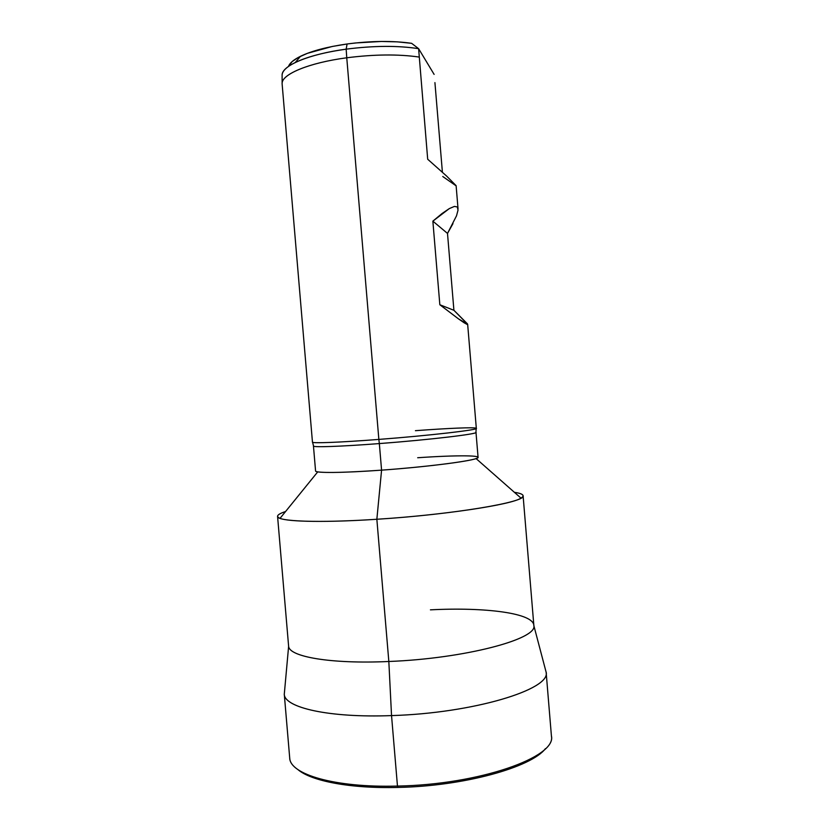 <?xml version="1.0" encoding="UTF-8"?>
<svg xmlns="http://www.w3.org/2000/svg" width="829" height="829" viewBox="0 0 829 829"><rect width="100%" height="100%" fill="white"/><g stroke="black" fill="none" stroke-linecap="round" stroke-linejoin="round"><path stroke-width="1.24" d="M282.109 75.864C281.756 71.501 286.16 67.035 295.321 62.476C307.466 56.693 324.408 52.258 346.17 49.16L347.092 43.989L355.62 42.953L381.35 41.46L397.433 41.854L411.619 43.326L418.614 48.673L434.116 74.392L418.614 48.673L411.619 43.326C392.759 40.642 371.247 40.859 347.092 43.989L346.17 49.16C373.651 45.647 397.796 45.491 418.614 48.673L427.691 159.241L446.593 176.049L456.116 185.665L446.593 176.049L427.691 159.241L418.614 48.673C397.796 45.491 373.651 45.647 346.17 49.16L346.76 57.792C374.128 54.31 398.262 54.072 419.163 57.056C398.262 54.072 374.128 54.31 346.76 57.792L346.17 49.16C309.134 54.082 282.15 65.522 282.098 74.89L282.14 83.211C282.192 74.009 309.404 62.703 346.76 57.792L378.853 439.411C429.028 435.598 478.488 429.878 476.323 428.386L467.66 324.336M347.092 43.989C327.196 46.828 311.663 50.932 300.471 56.31C293.704 59.667 289.715 63.035 288.502 66.413L292.14 61.574L298.43 57.356L307.455 53.315L332.294 46.465L347.092 43.989M434.924 82.599L442.406 172.245L434.924 82.599M452.966 223.643L447.505 233.426L453.909 310.284L467.66 324.315L458.499 318.885L439.836 304.751L432.862 221.146L449.308 208.587L454.427 206.411L457.339 206.96L458.022 210.151L456.52 215.799L447.505 233.426L453.909 310.284L467.483 323.901L467.121 324.429L464.126 322.771L458.499 318.885L439.836 304.751L453.909 310.284L439.836 304.751L432.862 221.146L447.505 233.426L432.862 221.146L442.054 213.53L449.308 208.587L454.427 206.411L457.339 206.96L458.022 210.151L456.52 215.799M551.43 736.204C556.3 757.198 479.172 784.68 397.464 786.068L397.993 787.426C463.846 786.203 531.462 767.302 545.409 748.649C531.462 767.302 463.846 786.203 397.993 787.426L397.464 786.068C479.701 784.669 557.036 756.887 551.409 735.862L546.124 672.018C551.44 689.21 473.732 713.209 391.537 715.593C473.297 713.22 550.819 689.438 546.145 672.257L533.855 625.657C537.41 639.149 464.717 658.589 388.832 661.49C465.483 658.558 538.508 638.807 533.835 625.304L523.099 495.742C527.161 501.908 453.453 514.477 376.853 519.265C443.567 515.078 511.762 504.654 520.995 498.125C525.14 495.535 522.944 493.597 514.394 492.312C519.99 493.151 522.892 494.302 523.099 495.742M415.412 430.686C448.188 428.23 474.851 427.09 476.24 428.272C480.561 429.619 430.406 435.494 378.853 439.411L379.34 443.577C430.448 439.733 480.178 433.754 475.908 432.251L476.219 428.541M417.681 457.743C456.986 455.017 486.271 455.142 476.074 458.572C468.271 461.598 424.044 467.131 381.578 470.147C431.339 466.623 480.312 459.919 478.064 457.318L475.991 432.375C478.146 434.013 429.09 439.826 379.34 443.577L381.578 470.147L376.853 519.265L388.832 661.49L391.537 715.593L397.464 786.068L391.537 715.593C328.781 718.007 283.974 707.52 284.264 694.008L289.694 757.83C289.653 774.286 334.698 787.861 397.464 786.068C335.185 787.851 290.233 774.483 289.736 758.183M430.427 609.843C485.245 606.983 533.907 613.128 533.855 625.657M297.746 769.447C310.844 780.991 350.18 788.711 397.993 787.426C350.18 788.711 310.844 780.991 297.746 769.447M284.285 694.246C284.451 707.655 329.175 717.997 391.537 715.593L388.832 661.49C330.885 664.164 289.02 656.755 288.627 646.247L284.285 694.246M277.57 516.363L288.585 645.895C288.171 656.568 330.191 664.195 388.832 661.49L376.853 519.265C318.232 523.151 276.668 521.42 277.57 516.363C277.528 514.902 280.202 513.286 285.58 511.524C277.363 514.229 275.518 516.498 280.036 518.353C288.565 521.887 327.393 522.529 376.853 519.265L381.578 470.147C347.797 472.468 326.512 473.048 317.735 471.867L280.036 518.353M315.569 470.965C314.958 473.162 343.144 472.955 381.578 470.147L379.34 443.577C340.916 446.53 312.782 447.484 313.455 446.023L315.569 470.965M312.585 442.282L313.507 445.888C311.248 447.515 339.662 446.634 379.34 443.577L378.853 439.411C338.833 442.52 310.212 443.536 312.523 442.012M312.46 442.137C311.777 443.494 340.118 442.417 378.853 439.411L346.76 57.792C308.056 62.869 280.544 74.776 282.14 84.123L312.46 442.137M442.759 176.515L455.991 185.758M295.321 62.476L300.471 56.31M456.116 185.655L458.033 208.742M520.995 498.125L476.074 458.572"/></g></svg>
